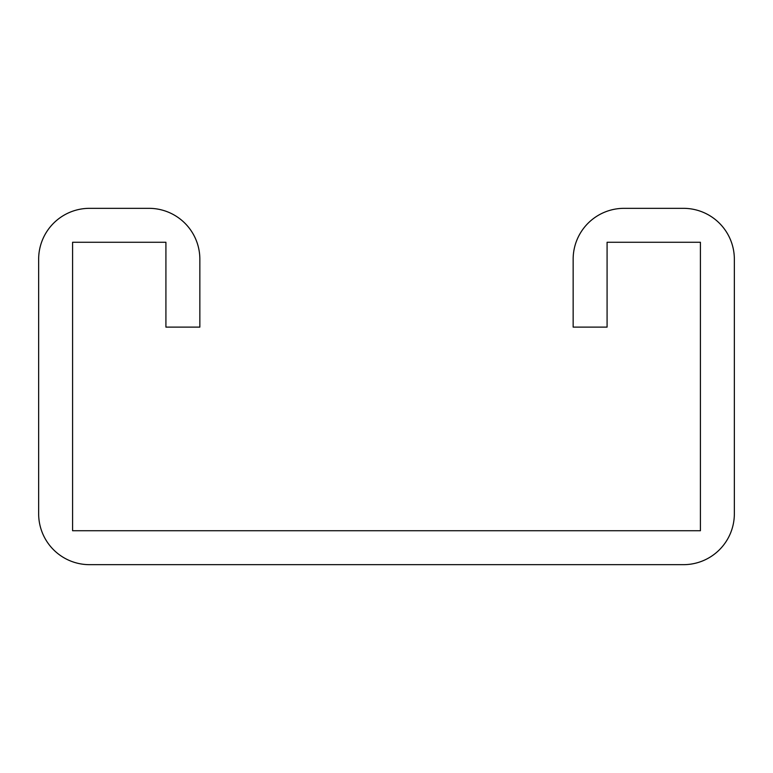 <?xml version="1.0" encoding="UTF-8"?>
<svg xmlns="http://www.w3.org/2000/svg" width="773" height="773" viewBox="0 0 773 773"><rect width="100%" height="100%" fill="white"/><g stroke="black" fill="none" stroke-linecap="round" stroke-linejoin="round"><path stroke-width="1.16" d="M165.915 242.268L165.915 327.114L199.849 327.114L199.849 259.235A50.902 50.902 0 0 0 148.947 208.333L89.552 208.333A50.902 50.902 0 0 0 38.65 259.235L38.65 513.765A50.902 50.902 0 0 0 89.552 564.667L683.448 564.667A50.902 50.902 0 0 0 734.35 513.765L734.35 259.235A50.902 50.902 0 0 0 683.448 208.333L624.053 208.333A50.902 50.902 0 0 0 573.151 259.235L573.151 327.114L607.085 327.114L607.085 242.268L700.415 242.268L700.415 530.732L72.585 530.732L72.585 242.268L165.915 242.268"/></g></svg>
